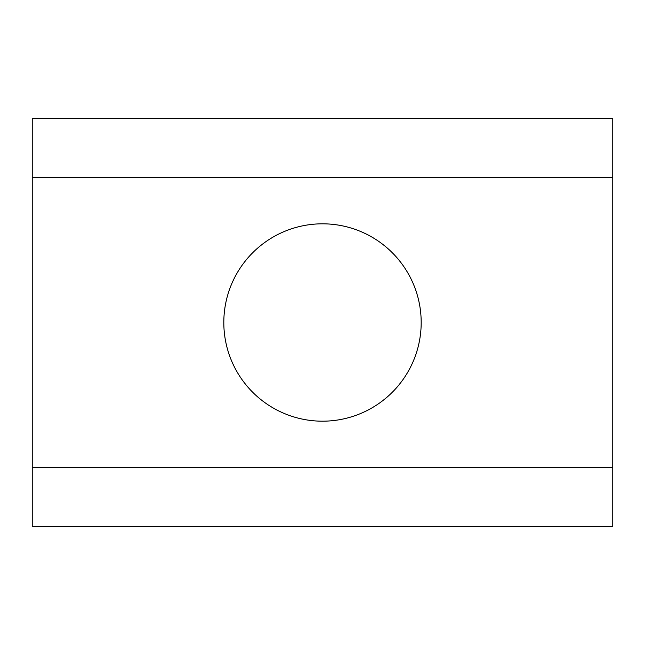 <?xml version="1.0" encoding="UTF-8"?>
<svg xmlns="http://www.w3.org/2000/svg" width="645" height="645" viewBox="0 0 645 645"><rect width="100%" height="100%" fill="white"/><g stroke="black" fill="none" stroke-linecap="round" stroke-linejoin="round"><path stroke-width="0.97" d="M322.5 421.185A98.685 98.685 0 0 1 223.815 322.5A98.685 98.685 0 0 1 322.5 223.815A98.685 98.685 0 0 1 421.185 322.5A98.685 98.685 0 0 1 322.5 421.185M612.75 467.625L32.25 467.625L32.25 526.554L612.75 526.554L612.75 118.446L32.25 118.446L32.25 177.375L612.75 177.375M32.25 467.625L32.25 177.375"/></g></svg>
